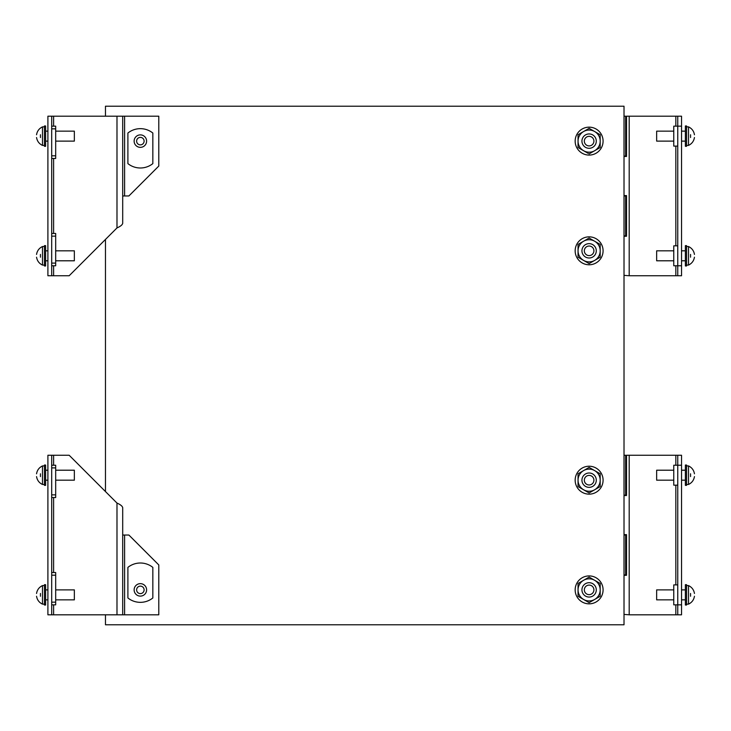<?xml version="1.0" encoding="UTF-8"?>
<svg xmlns="http://www.w3.org/2000/svg" width="731" height="731" viewBox="0 0 731 731"><rect width="100%" height="100%" fill="white"/><g stroke="black" fill="none" stroke-linecap="round" stroke-linejoin="round"><path stroke-width="1.1" d="M685.376 584.69L685.376 605.04L686.564 605.04L686.564 584.69L685.376 584.69M685.376 475.196L685.376 485.366L686.564 485.366L686.564 465.026L685.376 465.026L685.376 475.196M685.376 255.804L685.376 265.974L686.564 265.974L686.564 245.634L685.376 245.634L685.376 255.804M685.376 136.14L685.376 146.31L686.564 146.31L686.564 125.96L685.376 125.96L685.376 136.14M45.624 475.196L45.624 465.026L44.436 465.026L44.436 485.366L45.624 485.366L45.624 475.196M45.624 255.804L45.624 245.634L44.436 245.634L44.436 265.974L45.624 265.974L45.624 255.804M45.624 136.14L45.624 125.96L44.436 125.96L44.436 146.31L45.624 146.31L45.624 136.14M45.624 594.86L45.624 584.69L44.436 584.69L44.436 605.04L45.624 605.04L45.624 594.86M105.465 116.192L105.465 106.223L624.018 106.223L624.018 624.777L105.465 624.777L105.465 614.808M105.465 491.552L105.465 239.448M140.361 147.351A6.232 6.232 0 0 1 134.129 141.12A6.232 6.232 0 0 1 140.361 134.888A6.232 6.232 0 0 1 146.602 141.12A6.232 6.232 0 0 1 140.361 147.351M144.108 141.12A3.737 3.737 0 0 1 140.361 144.866A3.737 3.737 0 0 1 136.624 141.12A3.737 3.737 0 0 1 140.361 137.382A3.737 3.737 0 0 1 144.108 141.12M140.361 596.112A6.232 6.232 0 0 1 134.129 589.88A6.232 6.232 0 0 1 140.361 583.649A6.232 6.232 0 0 1 146.602 589.88A6.232 6.232 0 0 1 140.361 596.112M144.108 589.88A3.737 3.737 0 0 1 140.361 593.618A3.737 3.737 0 0 1 136.624 589.88A3.737 3.737 0 0 1 140.361 586.134A3.737 3.737 0 0 1 144.108 589.88M596.295 589.88A7.182 7.182 0 0 1 589.122 597.053A7.182 7.182 0 0 1 581.94 589.88A7.182 7.182 0 0 1 589.122 582.698A7.182 7.182 0 0 1 596.295 589.88M593.91 589.88A4.788 4.788 0 0 1 589.122 594.659A4.788 4.788 0 0 1 584.334 589.88A4.788 4.788 0 0 1 589.122 585.092A4.788 4.788 0 0 1 593.91 589.88M596.295 141.12A7.182 7.182 0 0 1 589.122 148.302A7.182 7.182 0 0 1 581.94 141.12A7.182 7.182 0 0 1 589.122 133.947A7.182 7.182 0 0 1 596.295 141.12M593.91 141.12A4.788 4.788 0 0 1 589.122 145.908A4.788 4.788 0 0 1 584.334 141.12A4.788 4.788 0 0 1 589.122 136.341A4.788 4.788 0 0 1 593.91 141.12M596.295 250.815A7.182 7.182 0 0 1 589.122 257.997A7.182 7.182 0 0 1 581.94 250.815A7.182 7.182 0 0 1 589.122 243.642A7.182 7.182 0 0 1 596.295 250.815M593.91 250.815A4.788 4.788 0 0 1 589.122 255.603A4.788 4.788 0 0 1 584.334 250.815A4.788 4.788 0 0 1 589.122 246.027A4.788 4.788 0 0 1 593.91 250.815M596.295 480.185A7.182 7.182 0 0 1 589.122 487.358A7.182 7.182 0 0 1 581.94 480.185A7.182 7.182 0 0 1 589.122 473.003A7.182 7.182 0 0 1 596.295 480.185M593.91 480.185A4.788 4.788 0 0 1 589.122 484.973A4.788 4.788 0 0 1 584.334 480.185A4.788 4.788 0 0 1 589.122 475.397A4.788 4.788 0 0 1 593.91 480.185M589.122 491.25A11.066 11.066 0 0 0 594.65 470.6A11.066 11.066 0 0 0 578.047 480.185A11.066 11.066 0 0 0 589.122 491.25M589.122 492.959L600.188 486.572L600.188 473.789L589.122 467.401L578.047 473.789L578.047 486.572L589.122 492.959L594.65 489.77M603.084 480.185A13.962 13.962 0 0 1 589.122 494.147A13.962 13.962 0 0 1 575.16 480.185A13.962 13.962 0 0 1 589.122 466.223A13.962 13.962 0 0 1 603.084 480.185M600.188 486.572L599.292 487.084M589.122 600.946A11.066 11.066 0 0 0 594.65 580.295A11.066 11.066 0 0 0 578.047 589.88A11.066 11.066 0 0 0 589.122 600.946M589.122 602.655L600.188 596.268L600.188 583.484L589.122 577.097L578.047 583.484L578.047 596.268L589.122 602.655L590.008 602.143M603.084 589.88A13.962 13.962 0 0 1 589.122 603.843A13.962 13.962 0 0 1 575.16 589.88A13.962 13.962 0 0 1 589.122 575.918A13.962 13.962 0 0 1 603.084 589.88M589.122 261.89A11.066 11.066 0 0 0 594.65 241.23A11.066 11.066 0 0 0 578.047 250.815A11.066 11.066 0 0 0 589.122 261.89M589.122 263.599L600.188 257.211L600.188 244.428L589.122 238.041L578.047 244.428L578.047 257.211L589.122 263.599M603.084 250.815A13.962 13.962 0 0 1 589.122 264.777A13.962 13.962 0 0 1 575.16 250.815A13.962 13.962 0 0 1 589.122 236.853A13.962 13.962 0 0 1 603.084 250.815M583.585 241.23L589.122 238.041M589.122 152.194A11.066 11.066 0 0 0 594.65 131.534A11.066 11.066 0 0 0 578.047 141.12A11.066 11.066 0 0 0 589.122 152.194M589.122 153.903L600.188 147.516L600.188 134.732L589.122 128.345L578.047 134.732L578.047 147.516L588.227 153.391M603.084 141.12A13.962 13.962 0 0 1 589.122 155.082A13.962 13.962 0 0 1 575.16 141.12A13.962 13.962 0 0 1 589.122 127.157A13.962 13.962 0 0 1 603.084 141.12M583.585 131.534L589.122 128.345M583.585 150.705L578.047 147.516M673.763 589.88L656.648 589.88L656.648 599.849L673.763 599.849M694.45 596.258C693.829 599.913 691.846 602.536 688.511 604.135L688.511 585.586L686.564 585.586M690.557 596.258L690.557 593.471C695.693 593.471 695.693 593.471 690.557 593.471L690.557 596.258C695.693 596.258 695.693 596.258 690.557 596.258C695.693 596.258 695.693 596.258 690.557 596.258M688.511 585.586C691.846 587.185 693.829 589.816 694.45 593.471L694.423 593.471M55.684 599.849L74.352 599.849L74.352 589.88L55.684 589.88M36.577 593.471L36.55 593.471C37.171 589.816 39.154 587.185 42.489 585.586L42.489 604.135L44.436 604.135M40.443 596.258L40.443 593.471C35.307 593.471 35.307 593.471 40.443 593.471L40.443 596.258C35.307 596.258 35.307 596.258 40.443 596.258M55.684 141.12L74.352 141.12L74.352 131.151L55.684 131.151M36.577 134.742L36.55 134.742C37.171 131.087 39.154 128.464 42.489 126.865L42.489 145.414L44.436 145.414M40.443 137.529L40.443 134.742C35.307 134.742 35.307 134.742 40.443 134.742L40.443 137.529C35.307 137.529 35.307 137.529 40.443 137.529M42.489 145.414C39.154 143.815 37.171 141.184 36.55 137.529L36.577 137.529M55.684 260.793L74.352 260.793L74.352 250.815L55.684 250.815M36.577 254.406L36.55 254.406C37.171 250.751 39.154 248.129 42.489 246.53L42.489 265.079L44.436 265.079M40.443 257.202L40.443 254.406C35.307 254.406 35.307 254.406 40.443 254.406L40.443 257.202C35.307 257.202 35.307 257.202 40.443 257.202M55.684 480.185L74.352 480.185L74.352 470.207L55.684 470.207M36.577 473.798L36.55 473.798C37.171 470.143 39.154 467.52 42.489 465.921L42.489 484.47L44.436 484.47M40.443 476.594L40.443 473.798C35.307 473.798 35.307 473.798 40.443 473.798L40.443 476.594C35.307 476.594 35.307 476.594 40.443 476.594M673.763 131.151L656.648 131.151L656.648 141.12L673.763 141.12M694.423 137.529L694.45 137.529C693.829 141.184 691.846 143.815 688.511 145.414L688.511 126.865L686.564 126.865M690.557 134.742L690.557 137.529C695.693 137.529 695.693 137.529 690.557 137.529L690.557 134.742C695.693 134.742 695.693 134.742 690.557 134.742M688.511 126.865C691.846 128.464 693.829 131.087 694.45 134.742L694.423 134.742M673.763 250.815L656.648 250.815L656.648 260.793L673.763 260.793M694.423 257.202L694.45 257.202C693.829 260.857 691.846 263.48 688.511 265.079L688.511 246.53L686.564 246.53M690.557 254.406L690.557 257.202C695.693 257.202 695.693 257.202 690.557 257.202L690.557 254.406C695.693 254.406 695.693 254.406 690.557 254.406M688.511 246.53C691.846 248.129 693.829 250.751 694.45 254.406L694.423 254.406M673.763 470.207L656.648 470.207L656.648 480.185L673.763 480.185M694.45 476.594C693.829 480.249 691.846 482.871 688.511 484.47L688.511 465.921L686.564 465.921M690.557 473.798L690.557 476.594C695.693 476.594 695.693 476.594 690.557 476.594L690.557 473.798C695.693 473.798 695.693 473.798 690.557 473.798M51.691 497.537L55.684 497.537L55.684 465.227L51.691 465.227M55.684 494.86L51.691 494.86M51.691 467.895L55.684 467.895M51.691 604.839L55.684 604.839L55.684 572.528L51.691 572.528M51.691 575.196L55.684 575.196M55.684 602.161L51.691 602.161M127.898 597.967L127.898 567.384A19.947 19.947 0 0 1 152.834 567.384L152.834 597.967A19.947 19.947 0 0 1 127.898 597.967M53.61 465.227L53.61 455.249L69.162 455.249L116.987 503.074L116.987 614.808L47.899 614.808L47.899 455.249L51.691 455.249L51.691 614.808M53.61 455.249L51.691 455.249M116.987 614.808L158.791 614.808L158.791 564.944L128.875 535.028L122.698 535.028L122.698 614.808L122.698 507.661C122.36 506.135 120.46 504.609 116.987 503.074M51.691 158.472L55.684 158.472L55.684 126.161L51.691 126.161M55.684 155.804L51.691 155.804M51.691 128.839L55.684 128.839M51.691 265.773L55.684 265.773L55.684 233.463L51.691 233.463M51.691 236.14L55.684 236.14M55.684 263.105L51.691 263.105M152.834 133.033L152.834 163.616A19.947 19.947 0 0 1 127.898 163.616L127.898 133.033A19.947 19.947 0 0 1 152.834 133.033M51.691 116.192L47.899 116.192L47.899 275.751L69.162 275.751L116.987 227.926C120.451 226.391 122.351 224.865 122.698 223.339L122.698 116.192L51.691 116.192L51.691 275.751M124.608 116.192L122.698 116.192L122.698 195.972L128.875 195.972L158.791 166.056L158.791 116.192L124.608 116.192L124.608 195.972M677.756 584.891L673.763 584.891L673.763 604.839L677.756 604.839L677.756 465.227L681.539 465.227L681.539 455.249L677.756 455.249L677.756 465.227L673.763 465.227L673.763 485.165L677.756 485.165M624.018 495.536L626.513 495.536L626.513 455.249L629.19 455.249L629.19 614.808L624.018 614.405M624.018 575.315L626.513 575.315L626.513 534.626L624.018 534.626M624.018 495.143L625.645 495.143L625.645 455.249L624.018 455.249M624.018 535.028L625.645 535.028L625.645 574.922L624.018 574.922M681.539 465.227L681.539 604.839L677.756 604.839L677.756 614.808L675.837 614.808L675.837 604.839M677.756 455.249L629.19 455.249M677.756 614.808L681.539 614.808L677.756 614.808M629.19 614.808L675.837 614.808M681.539 614.808L681.539 604.839M677.756 245.835L673.763 245.835L673.763 265.773L677.756 265.773L677.756 126.161L681.539 126.161L681.539 116.192L677.756 116.192L677.756 126.161L673.763 126.161L673.763 146.109L677.756 146.109M624.018 156.48L626.513 156.48L626.513 116.192L629.19 116.192L629.19 275.751L624.018 275.349M624.018 236.259L626.513 236.259L626.513 195.57L624.018 195.57M624.018 156.078L625.645 156.078L625.645 116.192L624.018 116.192M624.018 195.972L625.645 195.972L625.645 235.857L624.018 235.857M681.539 126.161L681.539 265.773L677.756 265.773L677.756 275.751L675.837 275.751L675.837 265.773M677.756 116.192L629.19 116.192M677.756 275.751L681.539 275.751L681.539 265.773M629.19 275.751L675.837 275.751M53.61 614.808L53.61 604.839M53.61 572.528L53.61 497.537M124.608 614.808L124.608 535.028M53.61 116.192L53.61 126.161M53.61 158.472L53.61 233.463M53.61 265.773L53.61 275.751M116.987 116.192L116.987 227.926M675.837 584.891L675.837 485.165M675.837 465.227L675.837 455.249M675.837 245.835L675.837 146.109M675.837 126.161L675.837 116.192M685.376 599.849L681.539 599.849M688.511 604.135L686.564 604.135M685.376 589.88L681.539 589.88M45.624 599.849L47.899 599.849M45.624 589.88L47.899 589.88M42.489 585.586L44.436 585.586M36.55 596.258C37.171 599.913 39.154 602.536 42.489 604.135M45.624 141.12L47.899 141.12M45.624 131.151L47.899 131.151M42.489 126.865L44.436 126.865M45.624 260.793L47.899 260.793M45.624 250.815L47.899 250.815M42.489 246.53L44.436 246.53M36.55 257.202C37.171 260.857 39.154 263.48 42.489 265.079M45.624 480.185L47.899 480.185M45.624 470.207L47.899 470.207M42.489 465.921L44.436 465.921M36.55 476.594C37.171 480.249 39.154 482.871 42.489 484.47M685.376 131.151L681.539 131.151M685.376 141.12L681.539 141.12M688.511 145.414L686.564 145.414M685.376 250.815L681.539 250.815M685.376 260.793L681.539 260.793M688.511 265.079L686.564 265.079M685.376 470.207L681.539 470.207M685.376 480.185L681.539 480.185M688.511 484.47L686.564 484.47M694.45 473.798C693.829 470.143 691.846 467.52 688.511 465.921"/></g></svg>
